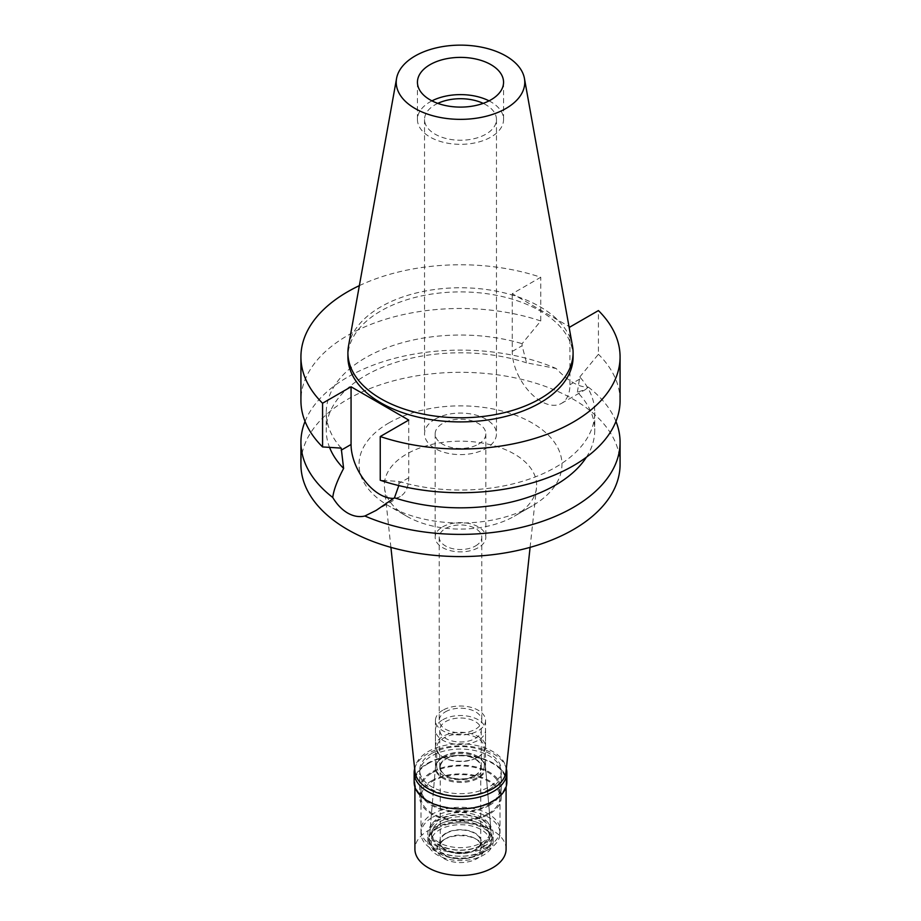 <?xml version="1.0" encoding="UTF-8"?>
<svg xmlns="http://www.w3.org/2000/svg" width="921" height="921" viewBox="0 0 921 921"><rect width="100%" height="100%" fill="white"/><g stroke="black" fill="none" stroke-linecap="round" stroke-linejoin="round"><path stroke-width="0.69" stroke-dasharray="4.61 3.45" d="M348.506 346.066A112.592 65 180 0 1 380.891 306.797A112.592 65 180 0 1 498.157 291.508A112.592 65 180 0 1 572.494 346.066M573.092 356.899A112.592 65 0 0 0 503.591 296.85A112.592 65 0 0 0 380.891 310.941A112.592 65 0 0 0 347.908 356.899M359.363 285.637A159.575 92.135 180 0 1 540.754 277.267L512.26 293.718L568.971 326.46M512.26 293.718L512.26 351.419A40.777 23.543 -120 0 0 541.099 401.372A40.777 23.543 -120 0 0 561.488 403.386A40.777 23.543 -120 0 0 569.938 384.725L569.938 327.013M586.401 457.207A134.247 77.502 0 0 0 594.747 430.314A134.247 77.502 0 0 0 577.386 392.185L585.606 389.468L588.254 387.05C578.987 387.465 568.28 381.282 556.123 368.492L526.536 362.828L522.103 345.743L522.103 343.683L540.754 320.969L540.754 277.267M526.536 362.828A134.247 77.502 0 0 0 365.568 375.503A134.247 77.502 0 0 0 326.253 430.314A134.247 77.502 0 0 0 329.557 447.399M341.219 448.113A134.247 77.502 180 0 1 326.253 412.55A134.247 77.502 180 0 1 365.568 357.739A134.247 77.502 180 0 1 522.103 343.683M540.754 320.969A159.575 92.135 0 0 0 347.666 335.463A159.575 92.135 0 0 0 300.925 400.6M408.74 420.08L408.74 477.792A40.777 23.543 60 0 1 400.29 496.454A40.777 23.543 60 0 1 393.785 498.342M398.816 485.574L398.897 481.407L380.246 480.244M577.386 392.185L579.781 376.977A134.247 77.502 180 0 1 594.747 412.55A134.247 77.502 180 0 1 555.432 467.35A134.247 77.502 180 0 1 398.897 481.407M579.781 376.977L598.431 354.274L598.431 310.573M620.075 400.6A159.575 92.135 0 0 0 598.431 354.274M305.047 421.427A159.575 92.135 180 0 1 347.666 377.103A159.575 92.135 180 0 1 556.123 368.492M620.075 464.449A159.575 92.135 0 0 0 521.574 379.325A159.575 92.135 0 0 0 347.666 399.3A159.575 92.135 0 0 0 300.925 464.449M588.254 387.05A159.575 92.135 180 0 1 615.953 421.427M388.754 423.027A101.46 58.576 180 0 1 532.246 423.027A101.46 58.576 180 0 1 532.246 505.871L532.246 505.871A101.46 58.576 180 0 1 388.754 505.871A101.46 58.576 180 0 1 388.754 423.027M390.907 547.362L384.518 487.854A76.132 43.955 0 0 1 406.668 454.053A76.132 43.955 180 0 1 491.802 445.062A76.132 43.955 180 0 1 536.483 487.854A76.132 43.955 180 0 1 514.332 516.209L532.246 505.871L514.332 516.209A76.132 43.955 0 0 1 406.668 516.209L388.754 505.871M384.518 487.854A76.132 43.955 0 0 0 406.668 516.209M506.009 771.752A45.59 26.329 0 0 0 479.242 746.137A45.59 26.329 0 0 0 428.265 751.513A45.59 26.329 0 0 0 414.991 771.752M431.661 753.482A40.777 23.543 180 0 1 476.111 748.37A40.777 23.543 180 0 1 501.277 770.129A40.777 23.543 180 0 1 489.339 786.776A40.777 23.543 180 0 1 444.889 791.876A40.777 23.543 180 0 1 419.723 770.129A40.777 23.543 180 0 1 431.661 753.482M489.339 805.391A40.777 23.543 0 0 0 501.277 788.744A40.777 23.543 0 0 0 476.111 766.986A40.777 23.543 0 0 0 431.661 772.097A40.777 23.543 0 0 0 419.723 788.744A40.777 23.543 0 0 0 444.889 810.492A40.777 23.543 0 0 0 489.339 805.391M432.559 772.604A39.511 22.818 180 0 1 475.616 767.665A39.511 22.818 180 0 1 500.011 788.744A39.511 22.818 180 0 1 488.441 804.873A39.511 22.818 180 0 1 445.384 809.824A39.511 22.818 180 0 1 420.989 788.744A39.511 22.818 180 0 1 432.559 772.604M488.441 846.238A39.511 22.818 0 0 0 500.011 830.109A39.511 22.818 0 0 0 475.616 809.029A39.511 22.818 0 0 0 432.559 813.968A39.511 22.818 0 0 0 420.989 830.109A39.511 22.818 0 0 0 445.384 851.177A39.511 22.818 0 0 0 488.441 846.238M439.006 817.698A30.393 17.545 180 0 1 471.437 813.727A30.393 17.545 180 0 1 490.858 829.234A30.393 17.545 180 0 1 481.994 842.519A30.393 17.545 180 0 1 448.182 846.146A30.393 17.545 180 0 1 430.142 829.234A30.393 17.545 180 0 1 439.006 817.698M442.771 757.753A25.074 14.483 180 0 1 469.526 754.483A25.074 14.483 180 0 1 485.551 767.274A25.074 14.483 180 0 1 485.574 767.999A25.074 14.483 180 0 1 478.229 778.233A25.074 14.483 180 0 1 450.899 781.365A25.074 14.483 180 0 1 435.426 767.999A25.074 14.483 180 0 1 435.449 767.274A25.074 14.483 180 0 1 442.771 757.753M442.771 710.252A25.074 14.483 0 0 0 435.426 720.487A25.074 14.483 0 0 0 450.899 733.864A25.074 14.483 0 0 0 478.229 730.733A25.074 14.483 0 0 0 485.574 720.487A25.074 14.483 0 0 0 470.101 707.121A25.074 14.483 0 0 0 442.771 710.252M445.453 711.806A21.275 12.284 180 0 1 468.639 709.147A21.275 12.284 180 0 1 481.775 720.487A21.275 12.284 180 0 1 475.547 729.179A21.275 12.284 180 0 1 452.361 731.838A21.275 12.284 180 0 1 439.225 720.487A21.275 12.284 180 0 1 445.453 711.806M475.547 545.934A21.275 12.284 0 0 0 481.775 537.254A21.275 12.284 0 0 0 468.639 525.903A21.275 12.284 0 0 0 445.453 528.562A21.275 12.284 0 0 0 439.225 537.254A21.275 12.284 0 0 0 452.361 548.594A21.275 12.284 0 0 0 475.547 545.934M442.587 526.904A25.328 14.621 180 0 1 470.194 523.738A25.328 14.621 180 0 1 485.828 537.254A25.328 14.621 180 0 1 478.413 547.592A25.328 14.621 180 0 1 450.806 550.758A25.328 14.621 180 0 1 435.173 537.254A25.328 14.621 180 0 1 442.587 526.904M478.413 444.175A25.328 14.621 0 0 0 485.828 433.837A25.328 14.621 0 0 0 470.194 420.333A25.328 14.621 0 0 0 442.587 423.499A25.328 14.621 0 0 0 435.173 433.837A25.328 14.621 0 0 0 450.806 447.353A25.328 14.621 0 0 0 478.413 444.175M435.069 419.159A35.965 20.769 180 0 1 474.269 414.657A35.965 20.769 180 0 1 496.465 433.837A35.965 20.769 180 0 1 485.931 448.527A35.965 20.769 180 0 1 446.731 453.028A35.965 20.769 180 0 1 424.535 433.837A35.965 20.769 180 0 1 435.069 419.159M437.797 103.371A35.965 20.769 0 0 0 435.069 104.787A35.965 20.769 0 0 0 424.535 119.477A35.965 20.769 0 0 0 446.731 138.657A35.965 20.769 0 0 0 485.931 134.155A35.965 20.769 0 0 0 496.465 119.477A35.965 20.769 0 0 0 483.203 103.371M489.039 100.861A43.057 24.855 180 0 1 503.557 119.477A43.057 24.855 180 0 1 490.951 137.056A43.057 24.855 180 0 1 444.026 142.444A43.057 24.855 180 0 1 417.443 119.477A43.057 24.855 180 0 1 430.049 101.897A43.057 24.855 180 0 1 431.961 100.861M445.81 758.754A20.769 11.996 180 0 1 468.444 756.153A20.769 11.996 180 0 1 481.269 767.228A20.769 11.996 180 0 1 475.19 775.712A20.769 11.996 180 0 1 452.556 778.314A20.769 11.996 180 0 1 439.731 767.228A20.769 11.996 180 0 1 445.81 758.754M475.19 738.481A20.769 11.996 0 0 0 481.269 730.008A20.769 11.996 0 0 0 468.444 718.921A20.769 11.996 0 0 0 445.81 721.523A20.769 11.996 0 0 0 439.731 730.008A20.769 11.996 0 0 0 452.556 741.083A20.769 11.996 0 0 0 475.19 738.481M442.771 719.762A25.074 14.483 180 0 1 470.101 716.63A25.074 14.483 180 0 1 485.574 730.008A25.074 14.483 180 0 1 478.229 740.242A25.074 14.483 180 0 1 450.899 743.385A25.074 14.483 180 0 1 435.426 730.008A25.074 14.483 180 0 1 442.771 719.762M478.229 756.993L478.229 756.993A25.074 14.483 0 0 0 485.574 746.758A25.074 14.483 0 0 0 470.101 733.381A25.074 14.483 0 0 0 442.771 736.524A25.074 14.483 0 0 0 435.426 746.758A25.074 14.483 0 0 0 442.771 756.993A25.074 14.483 0 0 0 478.229 756.993L477.331 757.511A23.808 13.746 180 0 1 443.669 757.511A23.808 13.746 180 0 1 436.692 747.794A23.808 13.746 180 0 1 443.669 738.066A23.808 13.746 180 0 1 469.606 735.096A23.808 13.746 180 0 1 484.308 747.794A23.808 13.746 180 0 1 477.331 757.511L478.229 756.993M477.331 775.712A23.808 13.746 0 0 0 484.308 765.996A23.808 13.746 0 0 0 477.331 756.268A23.808 13.746 0 0 0 443.669 756.268L443.669 756.268A23.808 13.746 0 0 0 436.692 765.996A23.808 13.746 0 0 0 451.394 778.694A23.808 13.746 0 0 0 477.331 775.712M477.331 756.268L478.172 756.751A24.982 14.425 180 0 0 442.828 756.751L443.669 756.268L442.828 756.751A24.982 14.425 0 0 0 435.541 766.237A24.982 14.425 0 0 0 450.369 780.145A24.982 14.425 0 0 0 478.172 777.151A24.982 14.425 180 0 0 485.459 766.237L491.077 831.721A30.612 17.672 180 0 1 482.144 845.098A30.612 17.672 0 0 1 448.09 848.748A30.612 17.672 0 0 1 429.923 831.721A30.612 17.672 0 0 1 438.857 820.104A30.612 17.672 180 0 1 471.506 816.11A30.612 17.672 180 0 1 491.077 831.721M478.172 756.751A24.982 14.425 180 0 1 485.459 766.237M480.923 845.202A28.873 16.67 180 0 1 449.448 848.817A28.873 16.67 180 0 1 431.627 833.413A28.873 16.67 180 0 1 440.077 821.624A28.873 16.67 180 0 1 471.552 818.009A28.873 16.67 180 0 1 489.373 833.413A28.873 16.67 180 0 1 480.923 845.202M480.923 847.838A28.873 16.67 0 0 0 489.373 836.061A28.873 16.67 0 0 0 476.042 822.004A28.873 16.67 0 0 0 444.958 822.004A28.873 16.67 0 0 0 440.077 824.272A28.873 16.67 0 0 0 431.627 836.061A28.873 16.67 0 0 0 449.448 851.453A28.873 16.67 0 0 0 480.923 847.838M482.892 850.889A31.659 18.282 180 0 1 448.389 854.849A31.659 18.282 180 0 1 428.841 837.96A31.659 18.282 180 0 1 438.108 825.043A31.659 18.282 180 0 1 443.45 822.557A31.659 18.282 180 0 1 477.55 822.557A31.659 18.282 180 0 1 492.159 837.96A31.659 18.282 180 0 1 482.892 850.889M482.892 852.754L482.892 852.754A31.659 18.282 0 0 0 492.159 839.825A31.659 18.282 0 0 0 472.611 822.937A31.659 18.282 0 0 0 438.108 826.897A31.659 18.282 0 0 0 428.841 839.825A31.659 18.282 0 0 0 438.108 852.754A31.659 18.282 0 0 0 482.892 852.754L481.28 853.686A29.38 16.969 0 0 0 481.28 829.694A29.38 16.969 0 0 0 439.72 829.694A29.38 16.969 0 0 0 439.72 853.686A29.38 16.969 0 0 0 481.28 853.686L482.892 852.754M446.167 833.413A20.262 11.697 180 0 1 468.259 830.88A20.262 11.697 180 0 1 480.762 841.69A20.262 11.697 180 0 1 474.833 849.956A20.262 11.697 180 0 1 452.741 852.501A20.262 11.697 180 0 1 440.238 841.69A20.262 11.697 180 0 1 446.167 833.413M474.833 775.505A20.262 11.697 0 0 0 480.762 767.228A20.262 11.697 0 0 0 468.259 756.429A20.262 11.697 0 0 0 446.167 758.962A20.262 11.697 0 0 0 440.238 767.228A20.262 11.697 0 0 0 452.741 778.038A20.262 11.697 0 0 0 474.833 775.505M431.661 780.778A40.777 23.543 180 0 1 476.111 775.678A40.777 23.543 180 0 1 501.277 797.425A40.777 23.543 180 0 1 489.339 814.072A40.777 23.543 180 0 1 444.889 819.183A40.777 23.543 180 0 1 419.723 797.425A40.777 23.543 180 0 1 431.661 780.778M489.339 789.262A40.777 23.543 0 0 0 501.277 772.604A40.777 23.543 0 0 0 476.111 750.857A40.777 23.543 0 0 0 431.661 755.957A40.777 23.543 0 0 0 419.723 772.604A40.777 23.543 0 0 0 444.889 794.363A40.777 23.543 0 0 0 489.339 789.262M414.657 768.644A46.349 26.767 180 0 1 427.724 753.689A46.349 26.767 180 0 1 475.006 747.196A46.349 26.767 180 0 1 506.343 768.644M506.849 782.125A46.349 26.767 0 0 0 478.241 757.396A46.349 26.767 0 0 0 427.724 763.198A46.349 26.767 0 0 0 414.151 782.125M428.265 763.509A45.59 26.329 180 0 1 477.953 757.799A45.59 26.329 180 0 1 506.09 782.125A45.59 26.329 180 0 1 492.735 800.74A45.59 26.329 180 0 1 443.047 806.439A45.59 26.329 180 0 1 414.911 782.125A45.59 26.329 180 0 1 428.265 763.509M506.09 849.127A45.59 26.329 0 0 0 477.953 824.813A45.59 26.329 0 0 0 428.265 830.523A45.59 26.329 0 0 0 414.911 849.127M444.026 839.618A23.301 13.458 180 0 1 476.974 839.618A23.301 13.458 180 0 1 476.974 858.648A23.301 13.458 180 0 1 444.026 858.648A23.301 13.458 180 0 1 444.026 839.618L445.81 838.582A20.769 11.996 180 0 1 475.19 838.582A20.769 11.996 180 0 1 481.269 847.067A20.769 11.996 180 0 1 475.19 855.54A20.769 11.996 180 0 1 452.556 858.142A20.769 11.996 180 0 1 439.731 847.067A20.769 11.996 180 0 1 445.81 838.582L444.026 839.618M445.81 833.206A20.769 11.996 0 0 0 439.731 841.69A20.769 11.996 0 0 0 452.556 852.765A20.769 11.996 0 0 0 475.19 850.164A20.769 11.996 0 0 0 481.269 841.69A20.769 11.996 0 0 0 468.444 830.604A20.769 11.996 0 0 0 445.81 833.206M437.394 828.347A32.672 18.869 180 0 1 473.003 824.26A32.672 18.869 180 0 1 493.172 841.69A32.672 18.869 180 0 1 483.606 855.022A32.672 18.869 180 0 1 447.997 859.12A32.672 18.869 180 0 1 427.828 841.69A32.672 18.869 180 0 1 437.394 828.347M483.606 846.756A32.672 18.869 0 0 0 493.172 833.413A32.672 18.869 0 0 0 473.003 815.983A32.672 18.869 0 0 0 437.394 820.07A32.672 18.869 0 0 0 427.828 833.413A32.672 18.869 0 0 0 447.997 850.843A32.672 18.869 0 0 0 483.606 846.756M432.559 817.284A39.511 22.818 180 0 1 475.616 812.334A39.511 22.818 180 0 1 500.011 833.413A39.511 22.818 180 0 1 488.441 849.542A39.511 22.818 180 0 1 445.384 854.492A39.511 22.818 180 0 1 420.989 833.413A39.511 22.818 180 0 1 432.559 817.284M488.441 813.554A39.511 22.818 0 0 0 500.011 797.425A39.511 22.818 0 0 0 475.616 776.345A39.511 22.818 0 0 0 432.559 781.296A39.511 22.818 0 0 0 420.989 797.425A39.511 22.818 0 0 0 445.384 818.504A39.511 22.818 0 0 0 488.441 813.554M512.26 351.419L522.103 345.743M408.74 477.792L398.897 483.467M579.781 379.038L569.938 384.725M326.253 412.55L326.253 430.314M594.747 412.55L594.747 430.314M561.488 403.386L585.606 389.468M400.29 496.454L376.182 510.372M530.093 547.362L536.483 487.854M501.277 770.129L501.277 788.744M419.723 770.129L419.723 788.744M500.011 788.744L500.011 830.109M420.989 788.744L420.989 830.109M485.551 767.274L490.858 829.234M435.449 767.274L430.142 829.234M435.426 720.487L435.426 767.999M485.574 720.487L485.574 767.999M481.775 537.254L481.775 720.487M439.225 537.254L439.225 720.487M485.828 433.837L485.828 537.254M435.173 433.837L435.173 537.254M496.465 119.477L496.465 433.837M424.535 119.477L424.535 433.837M503.557 82.245L503.557 119.477M417.443 82.245L417.443 119.477M481.269 767.228L481.269 730.008M439.731 767.228L439.731 730.008M485.574 746.758L485.574 730.008M435.426 746.758L435.426 730.008M443.669 757.511L442.771 756.993M484.308 765.996L484.308 747.794M436.692 765.996L436.692 747.794M435.541 766.237L429.923 831.721M489.373 836.061L489.373 833.413M431.627 836.061L431.627 833.413M444.958 822.004L443.45 822.557M476.042 822.004L477.55 822.557M492.159 839.825L492.159 837.96M428.841 839.825L428.841 837.96M439.72 853.686L438.108 852.754M480.762 841.69L480.762 767.228M440.238 841.69L440.238 767.228M501.277 797.425L501.277 772.604M419.723 797.425L419.723 772.604M506.09 786.948L506.09 782.125M414.911 786.948L414.911 782.125M475.19 838.582L476.974 839.618M439.731 847.067L439.731 841.69M481.269 847.067L481.269 841.69M493.172 841.69L493.172 833.413M427.828 841.69L427.828 833.413M500.011 833.413L500.011 797.425M420.989 833.413L420.989 797.425"/><path stroke-width="1.38" d="M415.049 56.008A64.274 37.105 180 0 1 481.994 47.27A64.274 37.105 180 0 1 524.429 78.423A64.274 37.105 180 0 1 505.951 108.482A64.274 37.105 180 0 1 432.87 115.758A64.274 37.105 180 0 1 396.571 78.423A64.274 37.105 180 0 1 415.049 56.008M430.049 64.666A43.057 24.855 0 0 0 417.443 82.245A43.057 24.855 0 0 0 444.026 105.213A43.057 24.855 0 0 0 490.951 99.825A43.057 24.855 0 0 0 503.557 82.245A43.057 24.855 0 0 0 476.974 59.278A43.057 24.855 0 0 0 430.049 64.666M524.429 78.423L572.494 346.066A112.592 65 180 0 1 573.092 352.766A112.592 65 180 0 1 540.109 398.735A112.592 65 180 0 1 417.409 412.827A112.592 65 180 0 1 347.908 352.766A112.592 65 180 0 1 348.506 346.066L396.571 78.423M347.908 352.766L347.908 356.899A112.592 65 0 0 0 417.409 416.96A112.592 65 0 0 0 540.109 402.868A112.592 65 0 0 0 573.092 356.899L573.092 352.766M568.971 326.46L569.938 327.013L598.431 310.573A159.575 92.135 180 0 1 620.075 356.899A159.575 92.135 180 0 1 573.334 422.048A159.575 92.135 180 0 1 380.246 436.531L408.74 420.08L351.062 386.785L322.569 403.237A159.575 92.135 180 0 1 300.925 356.899A159.575 92.135 180 0 1 347.666 291.761A159.575 92.135 180 0 1 359.363 285.637M329.557 447.399A134.247 77.502 0 0 0 343.614 468.444C337.247 480.509 333.621 490.179 332.746 497.467A159.575 92.135 180 0 1 300.925 442.253A159.575 92.135 180 0 1 305.047 421.427M300.925 356.899L300.925 400.6A159.575 92.135 0 0 0 322.569 446.938L341.219 448.113L343.614 468.444M322.569 403.237L322.569 446.938M393.785 498.342A40.777 23.543 60 0 1 379.901 494.439A40.777 23.543 60 0 1 351.062 444.486L351.062 386.785M620.075 356.899L620.075 400.6A159.575 92.135 0 0 1 573.334 465.75A159.575 92.135 0 0 1 380.246 480.244L380.246 436.531M332.746 497.467C336.936 504.478 341.91 509.67 347.666 513.055C353.48 516.347 359.213 517.337 364.877 516.013L376.182 510.372L394.464 497.8L398.816 485.574M394.464 497.8A134.247 77.502 0 0 0 555.432 485.125A134.247 77.502 0 0 0 586.401 457.207M300.925 442.253L300.925 464.449A159.575 92.135 0 0 0 399.426 549.572A159.575 92.135 0 0 0 573.334 529.598A159.575 92.135 0 0 0 620.075 464.449L620.075 442.253A159.575 92.135 180 0 1 573.334 507.402A159.575 92.135 180 0 1 364.877 516.013M615.953 421.427A159.575 92.135 180 0 1 620.075 442.253M390.907 547.362L414.991 771.752A45.59 26.329 0 0 0 444.359 794.742A45.59 26.329 0 0 0 492.735 788.744A45.59 26.329 0 0 0 506.009 771.752L530.093 547.362M483.203 103.371A35.965 20.769 0 0 0 437.797 103.371M431.961 100.861A43.057 24.855 180 0 1 489.039 100.861M506.343 768.644A46.349 26.767 180 0 1 506.849 772.604A46.349 26.767 180 0 1 493.276 791.53A46.349 26.767 180 0 1 442.759 797.333A46.349 26.767 180 0 1 414.151 772.604A46.349 26.767 180 0 1 414.657 768.644M414.151 772.604L414.151 782.125A46.349 26.767 0 0 0 442.759 806.854A46.349 26.767 0 0 0 493.276 801.051A46.349 26.767 0 0 0 506.849 782.125L506.849 772.604M414.911 786.948L414.911 849.127A45.59 26.329 0 0 0 443.047 873.453A45.59 26.329 0 0 0 492.735 867.743A45.59 26.329 0 0 0 506.09 849.127L506.09 786.948M341.219 450.173L351.062 444.486"/></g></svg>
